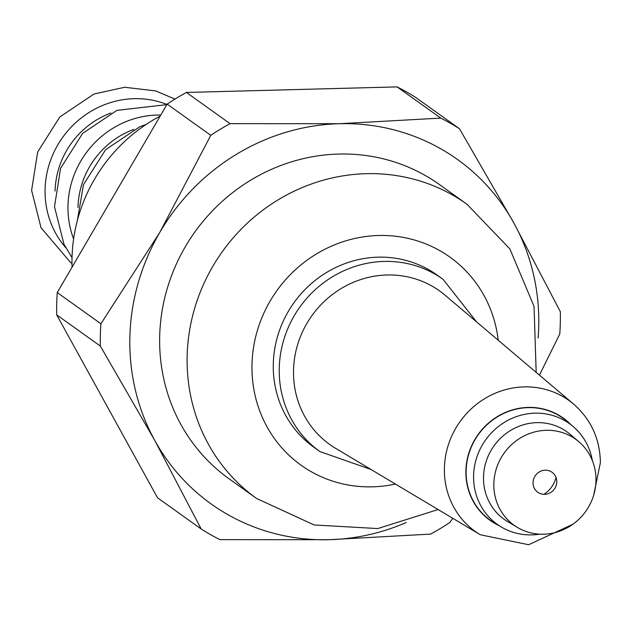 <?xml version="1.0" encoding="UTF-8"?>
<svg xmlns="http://www.w3.org/2000/svg" width="632" height="632" viewBox="0 0 632 632"><rect width="100%" height="100%" fill="white"/><g stroke="black" fill="none" stroke-linecap="round" stroke-linejoin="round"><path stroke-width="0.95" d="M459.504 128.77L415.856 97.565A238.201 225.766 -54.4 0 0 397.125 86.9L440.781 118.105A238.201 225.766 -54.4 0 1 459.504 128.77L513.879 223.049L560.323 311.663A238.201 225.766 -54.4 0 1 559.778 333.988L539.42 375.124M406.234 522.514A211.736 200.676 -54.4 0 1 329.225 539.704A211.736 200.676 -54.4 0 1 154.729 440.37A211.736 200.676 -54.4 0 1 159.809 232.371L210.796 135.319A238.201 225.766 -54.4 0 1 230.064 123.659L339.384 123.714L440.781 118.105M452.773 518.311L449.881 522.435A238.201 225.766 -54.4 0 1 430.613 534.095L329.225 539.704L219.897 539.641A238.201 225.766 -54.4 0 1 201.174 528.984L154.729 440.37L100.354 346.083A238.201 225.766 -54.4 0 1 100.899 323.766L159.809 232.371A211.736 200.676 -54.4 0 1 339.384 123.714A211.736 200.676 -54.4 0 1 513.879 223.049A211.736 200.676 -54.4 0 1 538.116 338.009M201.174 528.984L157.518 497.779L56.706 314.878A238.201 225.766 -54.4 0 1 57.251 292.561L167.14 104.114A238.201 225.766 -54.4 0 1 186.416 92.454L397.125 86.9M230.064 123.659L186.416 92.454M100.354 346.083L56.706 314.878M100.899 323.766L57.251 292.561M210.796 135.319L167.14 104.114M72.064 267.154A158.806 150.511 -54.4 0 1 160.141 116.114M65.736 247.633A89.957 85.257 -54.4 0 1 62.291 137.887A89.957 85.257 -54.4 0 1 166.951 104.446M55.079 191.093A82.452 78.147 -54.4 0 1 110.877 113.025M536.173 372.367L534.048 306.394L509.874 248.929L466.953 204.215L439.477 184.576A180.863 171.414 125.6 0 0 237.893 188.676A180.863 171.414 125.6 0 0 229.132 478.843L256.6 498.482L314.136 524.955L377.754 528.565L438.11 509.55M73.612 238.928A89.957 85.257 -54.4 0 1 160.773 115.04M77.973 207.454A82.452 78.147 -54.4 0 1 133.771 129.386M533.053 482.888A12.285 11.645 -54.4 0 1 544.887 470.208A12.285 11.645 -54.4 0 1 556.776 481.6A12.285 11.645 -54.4 0 1 548.134 493.695A12.285 11.645 -54.4 0 1 533.053 482.888M595.992 479.538A52.891 50.133 125.6 0 0 578.754 441.626A52.891 50.133 125.6 0 0 504.131 453.104A52.891 50.133 125.6 0 0 517.418 527.428A52.891 50.133 125.6 0 0 569.495 526.496A52.891 50.133 125.6 0 0 595.992 479.538M555.994 477.381A26.465 25.082 -54.4 0 1 543.883 494.319M578.754 441.626L569.953 434.176A53.839 51.026 125.6 0 0 493.995 445.86A53.839 51.026 125.6 0 0 507.528 521.519L517.418 527.428M592.35 460.546A61.952 58.713 125.6 0 0 573.042 426.442A61.952 58.713 125.6 0 0 485.637 439.888A61.952 58.713 125.6 0 0 501.208 526.938A61.952 58.713 125.6 0 0 539.72 534.166M573.042 426.442L566.675 421.046A62.639 59.369 125.6 0 0 478.306 434.642A62.639 59.369 125.6 0 0 494.042 522.656L501.208 526.938M480.288 534.743A80.525 76.322 125.6 0 1 460.057 421.599A80.525 76.322 125.6 0 1 573.659 404.125L445.062 295.191A94.397 89.468 125.6 0 0 311.884 315.684A94.397 89.468 125.6 0 0 335.6 448.325L480.288 534.743L528.636 544.729L572.908 524.228M319.903 451.548A105.868 100.338 125.6 0 1 299.845 307.073A105.868 100.338 125.6 0 1 443.04 279.297L437.075 275.038A105.868 100.338 125.6 0 0 293.88 302.815A105.868 100.338 125.6 0 0 313.946 447.29L319.903 451.548L371.055 469.505M498.214 340.214A127.925 121.241 125.6 0 0 307.318 259.997A127.925 121.241 125.6 0 0 260.471 412.878A127.925 121.241 125.6 0 0 395.403 484.041M466.953 204.215A180.863 171.414 125.6 0 0 265.369 208.315A180.863 171.414 125.6 0 0 256.6 498.482M570.712 424.475A62.884 59.606 125.6 0 0 478.116 434.508A62.884 59.606 125.6 0 0 498.585 525.374M71.985 263.441L70.468 262.399L41.041 227.773L31.6 190.382L37.691 151.949L59.779 116.991L94.018 94.01L124.701 87.271L155.693 90.921L174.946 99.098M72.024 257.651L63.935 244.142L54.494 206.743L60.585 168.317L82.674 133.352L116.912 110.379L166.832 104.643M77.309 220.694L83.479 184.678L105.568 149.713L139.806 126.74L146.087 124.472M573.659 404.125C591.038 419.458 599.958 438.964 600.4 462.632L593.685 495.164M443.04 279.297L476.575 321.893"/></g></svg>
